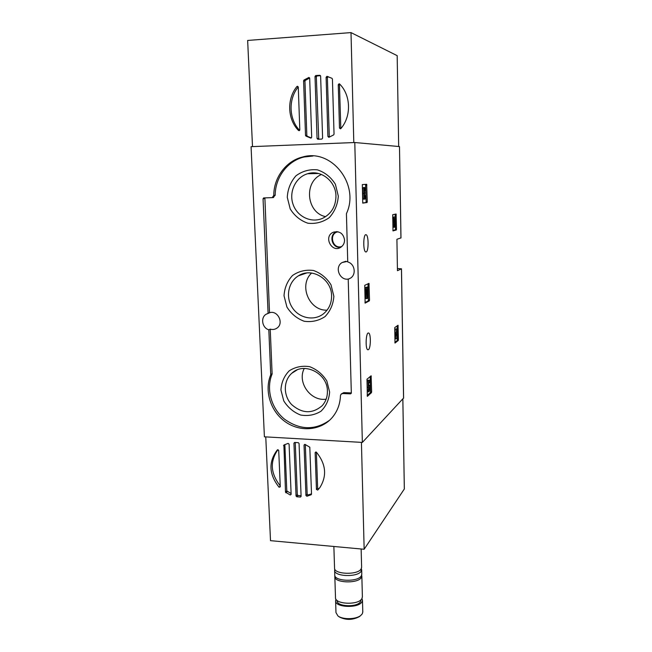 <?xml version="1.0" encoding="UTF-8"?>
<svg xmlns="http://www.w3.org/2000/svg" width="652" height="652" viewBox="0 0 652 652"><rect width="100%" height="100%" fill="white"/><g stroke="black" fill="none" stroke-linecap="round" stroke-linejoin="round"><path stroke-width="0.98" d="M396.498 229.211L396.351 229.969L392.993 230.914L392.724 214.72L396.09 214.011L396.498 229.211L392.879 230.669M367.255 201.68L367.068 202.511L362.757 203.122L362.333 184.589L366.668 184.288L367.255 201.68L366.106 201.696L365.911 202.536L362.659 203M400.939 237.915L396.913 239.284L397.451 270.71L401.493 268.803L397.41 268.542M354.786 142.519L362.357 442.423L264.402 436.816L251.069 146.667L354.786 142.519L399.489 146.578L400.939 237.972M362.357 442.423L403.564 398.062M366.147 251.949C368.804 251.485 368.714 234.997 366.041 234.736C363.188 233.579 362.944 251.713 365.813 251.965L366.147 251.949M368.445 349.659C370.898 348.29 371.004 333.188 368.551 333.025C365.821 331.941 365.144 349.594 367.907 349.798L368.445 349.659M371.632 391.73L371.461 392.659L367.345 396.367L366.994 379.236L371.118 375.788L371.632 391.73L370.523 391.689L370.344 392.61L367.182 395.479M369.521 299.993L369.342 300.882L365.128 303.123L364.745 285.323L368.975 283.367L369.521 299.993L368.388 299.985L368.209 300.865L364.957 302.601M398.396 339.716L398.258 340.515L394.99 343.058L394.745 327.589L398.03 325.258L398.396 339.716L397.394 339.692L397.247 340.491L394.851 342.365M346.432 213.84L347.744 261.965C354.623 263.636 356.579 274.117 350.76 277.98L348.217 279.235L351.322 393.123L350.58 393.865L342.683 393.539L341.012 394.232L340.466 395.625C340.14 404.069 337.402 411.355 332.251 417.492C321.053 430.63 300.295 432.398 285.495 421.917C270.613 411.567 264.044 390.809 270.735 374.81L268.82 329.79C262.185 328.021 260.335 317.671 266.073 314.264L268.094 313.327L263.049 198.754L263.775 197.923L272.218 197.637L273.767 195.372C273.75 177.523 286.13 160.799 302.764 156.961C331.721 148.363 359.994 184.801 346.497 213.481L346.432 213.84M336.53 231.615L336.611 231.778C328.029 234.647 332.235 249.333 340.988 247.116M348.217 279.235L349.342 278.763C340.328 281.884 333.808 267.41 342.055 262.56L347.728 261.313M268.094 313.327L269.512 312.74C277.768 309.887 284.288 323.392 276.937 328.119C274.908 329.513 272.666 329.847 270.23 329.138L268.82 329.79M341.509 393.824L343.8 392.618L342.683 393.539M351.314 392.928L343.8 392.618M273.025 197.613L275.193 195.25C275.185 177.474 287.524 160.824 304.101 157.002L313.05 156.007M269.512 312.74L264.883 197.898M329.529 420.304C314.957 430.507 299.953 430.133 284.517 419.179C271.224 408.421 265.845 389.032 272.12 373.979L270.23 329.138M344.558 239.96C343.376 233.514 339.741 230.898 333.653 232.112C322.593 236.105 332.145 254.247 341.387 246.823C343.506 245.095 344.566 242.813 344.558 239.96M329.619 392.031L326.823 380.972C322.593 374.215 316.864 369.448 309.635 366.677C302.12 365.519 295.315 366.913 289.203 370.841C284.15 376.074 281.403 382.463 280.939 390.018L283.759 400.874C287.899 407.5 293.514 412.219 300.605 415.022C308.005 416.286 314.802 415.022 320.996 411.225C326.179 406.09 329.056 399.692 329.619 392.031M338.315 196.13L335.389 184.255C330.971 177.165 324.973 172.364 317.385 169.846C309.521 169.104 302.373 171.093 295.959 175.804C290.662 181.859 287.768 189.023 287.279 197.295L290.213 208.933C294.541 215.877 300.417 220.629 307.842 223.204C315.601 224.076 322.724 222.234 329.227 217.67C334.672 211.704 337.703 204.524 338.315 196.13M333.865 296.293L331.012 284.834C326.685 277.915 320.825 273.131 313.425 270.474C305.739 269.52 298.763 271.191 292.503 275.503C287.336 281.126 284.517 287.891 284.036 295.796L286.921 307.027C291.151 313.808 296.888 318.543 304.142 321.24C311.721 322.324 318.681 320.776 325.022 316.611C330.328 311.077 333.278 304.305 333.865 296.293M311.599 273.033C298.42 285.234 309.195 310.98 327.06 310.173M331.591 295.804C331.705 279.007 311.664 266.994 298.518 275.772C288.217 281.9 285.332 297.198 292.332 307.679C299.146 318.282 314.036 321.306 323.441 313.824C328.91 309.309 331.632 303.302 331.591 295.804M321.501 174.467C303.4 182.047 306.603 212.911 325.641 216.651M335.959 196.105C335.951 181.183 320.792 169.316 307.581 173.75C295.552 177.23 288.665 192.047 293.082 204.402C297.279 216.839 311.566 223.514 322.879 218.184C331.42 213.726 335.78 206.366 335.959 196.105M304.264 368.453C296.847 382.251 310.678 401.673 326.147 399.154M327.41 391.127C327.606 373.148 303.84 361.395 291.794 373.262C283.229 380.76 283.196 395.666 291.607 404.542C302.08 413.686 312.267 414.077 322.169 405.715C325.764 401.697 327.508 396.832 327.41 391.127M369.928 390.597L370.132 385.365L369.097 386.318C368.453 384.688 368.519 383.221 369.309 381.909L369.717 382.903L370.043 381.656L369.391 380.255C368.144 379.782 367.744 387.883 369.008 387.973L369.668 387.239L369.586 389.366L368.486 390.352L368.519 391.86L369.928 390.597M368.665 385.128L369.749 385.169M368.682 385.234L369.643 385.267M368.779 382.871L369.717 382.903M367.981 387.932L367.883 387.924C366.62 387.834 367.019 379.741 368.266 380.214L369.293 380.255M368.519 391.86L367.394 391.819L367.361 390.312L368.47 389.325L368.519 387.956M368.47 389.325L369.586 389.366M367.361 390.312L368.486 390.352M370.173 376.563L370.523 391.689M365.56 184.361L366.106 201.696M364.305 195.608L365.666 195.559L364.77 197.523L364.378 196.643L364.786 192.511M364.305 195.633L365.25 195.608M364.607 192.519L364.223 190.115L364.664 189.145L365.56 190.922L364.664 187.515C363.759 188.241 363.555 190.205 364.052 193.408L362.879 193.432C362.39 190.237 362.593 188.273 363.49 187.548L364.533 187.515M364.191 190.987L365.144 190.963M363.726 199.17L363.604 199.17C362.781 198.241 362.536 196.325 362.879 193.432M365.666 195.559C365.65 197.833 365.356 199.031 364.77 199.145C363.946 198.216 363.71 196.301 364.052 193.408M368.005 283.807L368.388 299.985M367.394 298.363L367.508 287.01L366.342 287.565L366.986 298.575L367.394 298.363M366.383 289.138L365.234 289.129L365.193 287.556L367.508 287.01M365.193 287.556L366.342 287.565M366.986 298.575L365.845 298.559L365.617 289.129M395.161 214.206L395.471 229.227M394.207 224.027L395.275 224.003L394.566 225.804L394.305 223.065L395.153 216.896L393.759 217.206L393.784 218.64L394.835 218.396L394.061 222.087C393.743 224.655 393.906 226.374 394.55 227.23C395.014 227.108 395.259 226.032 395.275 224.003M394.207 224.092L394.957 224.084M393.604 227.238L393.515 227.246C392.871 226.383 392.7 224.671 393.026 222.104L393.751 218.64L392.74 218.656L392.716 217.222L395.153 216.896M392.716 217.222L393.759 217.206M396.758 338.592L397.19 333.351L397.166 331.99L396.644 332.373L396.587 328.869L396.334 332.61L395.813 332.993L396.383 335.43L396.872 333.579L396.758 338.592M396.636 331.982L397.166 331.99M395.837 334.362L394.819 334.337L395.259 329.081L396.587 328.869M395.259 329.081L396.269 329.097M395.316 332.585L396.334 332.61M394.794 332.976L395.813 332.993M396.383 335.43L395.365 335.405L395.348 334.346M396.44 338.828L395.43 338.804L395.707 335.413M397.158 325.87L397.394 339.692M279.072 487.231C268.893 474.289 268.314 461.852 277.32 449.937L278.714 450.385L280.278 486.824L279.072 487.231L280.254 486.123M280.238 485.83C270.507 473.417 269.749 461.347 277.972 449.611M283.905 445.014L288.111 443.393L289.089 444.151L291.134 494.363L290.221 494.982L285.503 492.154L283.905 445.014M291.102 493.548L286.798 490.891L284.867 444.566M304.981 444.387L309.806 447.215L311.517 494.11L311.159 494.729L306.921 496.253L305.943 495.487L304.044 445.039L304.981 444.387M294.598 442.463L298.347 442.684L299.056 443.466L301.102 496.368L300.458 497.044L296.75 496.759L296.049 495.985L293.946 443.173L294.598 442.463M301.077 495.748L298.005 495.471L297.304 494.705L295.242 442.463M316.399 452.186C325.984 464.077 327.149 475.878 319.879 487.574L317.728 490.084L316.448 489.489L315.144 452.627L316.399 452.186M311.509 493.833L308.143 494.966L307.165 494.208L305.315 444.517M265.763 436.897L270.507 540.663L364.15 549.261L404.33 488.984M361.428 442.374L364.15 549.261M318.844 488.878L317.638 488.218L316.375 452.162M335.609 600.989L335.976 612.627L337.932 615.928L339.301 616.947C345.902 620.264 352.602 620.158 359.391 616.629L360.01 616.107M337.932 615.928C342.536 619.71 355.837 619.506 360.662 615.569L362.325 613.785L362.781 611.894M336 599.237L335.593 600.647C334.598 607.55 358.722 608.601 362.007 601.755L362.479 600.215L361.99 598.503M337.1 600.443L337.108 600.606C336.236 606.727 357.606 607.664 360.54 601.6L360.955 599.946M334.835 576.759L335.495 597.517C334.5 604.38 358.633 605.415 361.925 598.609L362.39 596.776M334.924 575.798L334.818 576.441C333.808 582.986 358.054 583.939 361.371 577.444L361.697 575.048M334.631 570.5L334.769 574.86C333.759 581.38 358.013 582.326 361.33 575.855L361.795 574.11M334.843 569.22L334.623 570.182C333.604 576.637 357.883 577.566 361.2 571.16L361.395 568.471M333.865 546.482L334.549 567.965C333.531 574.388 357.826 575.308 361.143 568.935L361.615 567.216M339.643 84.018C350.996 95.322 351.477 116.349 340.89 128.55L340.409 128.827L339.488 128.012L338.266 84.703L339.081 83.782L339.643 84.018M310.67 138.053L305.951 136.097L305.511 135.363L303.596 80.815L303.995 80.017L308.909 77.466L309.684 78.289L311.68 137.205L310.971 138.085M311.306 137.955L307.271 136.227L306.831 135.502L304.949 81.174L305.34 80.392L309.643 78.036M333.645 134.915L328.852 137.327L327.915 136.512L326.106 77.278L326.937 76.349L331.974 78.305L332.422 79.055L334.044 134.141L333.645 134.915M321.884 139.088L317.817 139.259L317.051 138.444L315.022 76.455L315.739 75.542L319.855 75.282L320.629 76.105L322.601 138.208L321.884 139.088M318.747 139.275L316.326 76.846L317.043 75.934L320.507 75.673M298.486 130.449C287.491 119.373 286.66 98.982 296.888 86.553L297.475 86.251L298.274 87.066L299.814 129.797L299.146 130.677L298.486 130.449L299.447 130.555M299.635 130.376C288.869 119.308 288.135 99.194 298.249 86.903M329.333 137.148L327.369 77.661L328.29 76.74M397.174 55.656L351.004 32.6L247.654 40.44L252.503 146.61M353.8 142.56L351.004 32.6M340.817 128.623L339.472 85.062L339.879 84.263M401.445 268.836L403.564 398.242M351.314 393.246L350.58 393.865M275.193 195.25L273.767 195.372M264.516 198.624L263.049 198.754M272.169 373.661L270.792 374.484M272.12 373.979L270.735 374.81M338.07 231.802C328.274 233.31 332.553 249.92 341.819 246.464M337.027 231.639L336.611 231.786L337.027 231.639M370.344 392.61L371.461 392.659M370.409 376.359L371.281 376.391M365.911 202.536L367.068 202.511M365.715 185.111L366.872 185.086M368.209 300.865L369.342 300.882M368.021 284.052L369.154 284.06M395.324 229.977L396.351 229.969M395.218 214.704L396.245 214.687M393.026 222.104L394.061 222.087M397.247 340.491L398.258 340.515M397.223 325.813L398.16 325.837M291.126 494.086L290.221 494.982M287.198 491.559L285.91 492.822M298.005 495.471L296.75 496.759M301.102 496.376L300.458 497.044M318.657 489.09L317.728 490.084M402.838 399.016L404.33 489.082M308.143 494.966L306.921 496.253M307.165 494.208L305.943 495.487M304.834 444.346L304.044 445.039M297.304 494.705L296.049 495.985M294.777 442.463L293.946 443.173M317.638 488.218L316.448 489.489M315.894 451.934L315.144 452.627M284.842 444.574L283.547 445.65M286.798 490.891L285.503 492.154M307.271 136.227L305.951 136.097M327.883 76.61L327.141 76.374M317.043 75.934L315.739 75.542M298.249 86.887L296.888 86.553M309.513 77.784L308.616 77.523M305.34 80.392L303.995 80.017M398.674 146.496L397.174 55.616L398.69 146.496M327.369 77.661L326.106 77.278M329.154 136.643L327.915 136.512M318.331 138.558L317.051 138.444M316.326 76.846L315.022 76.455M339.472 85.062L338.266 84.703M340.678 128.175L339.488 128.012M304.949 81.174L303.596 80.815M306.831 135.502L305.511 135.363M401.493 268.803L403.604 398.16M399.489 146.578L400.988 237.947M345.813 261.256L342.055 262.56M270.026 312.61L266.073 314.264M304.101 157.002L302.764 156.961M273.644 197.507L272.218 197.637M264.036 197.915L263.571 197.955M306.685 272.992L298.518 275.772M318.526 173.497L307.581 173.75M297.01 369.977L291.794 373.262M336.611 231.786L333.653 232.112M367.883 387.924L369.008 387.973M363.604 199.17L364.77 199.145M393.515 227.246L394.55 227.23M402.854 399L404.346 489.033M359.391 616.629L360.662 615.569M362.789 612.204L362.479 600.215M360.963 600.223L360.955 599.775M362.398 597.077L361.844 575.977M361.803 574.396L361.681 569.718M361.624 567.501L361.143 548.984M328.2 76.732L326.937 76.349M339.513 83.904L339.081 83.782"/></g></svg>
